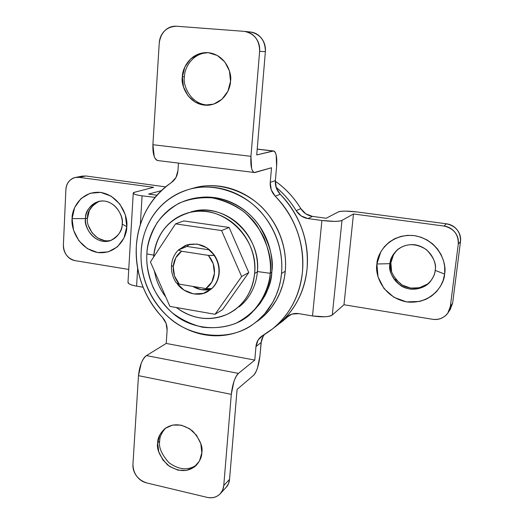 <?xml version="1.0" encoding="UTF-8"?>
<svg xmlns="http://www.w3.org/2000/svg" width="524" height="524" viewBox="0 0 524 524"><rect width="100%" height="100%" fill="white"/><g stroke="black" fill="none" stroke-linecap="round" stroke-linejoin="round"><path stroke-width="0.79" d="M397.893 249.306C393.314 254.114 390.976 258.633 390.871 262.852L389.941 263.67C390.026 259.275 392.522 254.618 397.434 249.686C406.27 243.064 415.932 243.051 426.418 249.647C433.774 257.389 436.689 264.299 435.162 270.364C436.806 263.742 431.638 247.747 415.015 244.76C398.286 243.09 389.921 256.924 389.941 263.67L376.907 263.991C376.867 253.95 389.221 233.213 414.307 235.617C439.289 240.031 447.11 264.122 444.594 274.065L435.162 270.364L444.594 274.065L444.699 273.115L444.666 266.487L443.559 260.847L441.09 254.572L437.409 248.861L432.693 243.929L427.112 239.992L420.903 237.182L414.307 235.617L407.593 235.342L401.017 236.376L394.827 238.643L389.273 242.068L384.544 246.496L380.83 251.775L376.907 263.991L378.033 276.895L384.026 288.586L393.996 297.35L406.5 301.87L419.698 301.438L425.94 299.328L431.606 296.034L436.485 291.691L440.37 286.438L443.121 280.491L444.594 274.065C444.529 284.447 431.232 304.929 406.5 301.87C382.101 296.997 374.706 273.77 376.907 263.991L389.941 263.67C388.428 270.22 393.413 285.822 409.781 289.019C426.346 290.977 435.13 277.262 435.162 270.364C434.946 273.829 433.289 277.602 430.178 281.689C424.853 288.881 410.285 292.228 400.447 285.436C391.795 277.543 388.291 270.292 389.941 263.67L390.871 262.852L393.524 254.703M99.436 201.216C91.012 205.952 87.05 211.558 87.554 218.017L85.556 218.587C85.012 211.716 89.309 206.004 98.447 201.439C114.396 197.581 124.417 217.224 122.164 224.01C123.173 217.984 118.286 203.574 104.813 201.098C91.314 199.808 85.229 212.462 85.556 218.587L72.089 218.619C71.585 209.508 80.539 190.553 100.739 192.4C120.933 196.048 128.301 217.722 126.769 226.761L125.315 214.814L119.832 204.059L111.186 196.179L100.739 192.4L90.128 193.258L80.984 198.576L74.67 207.484L72.089 218.619L73.596 230.305L78.947 240.824L87.357 248.618L97.595 252.522L108.147 251.92L117.422 246.843L123.978 238.014L126.769 226.761L122.164 224.01L126.769 226.761C127.208 236.141 117.559 254.9 97.595 252.522C77.801 248.487 70.766 227.514 72.089 218.619L85.556 218.587C84.646 224.547 89.381 238.643 102.671 241.295C116.066 242.822 122.459 230.252 122.164 224.01C122.577 230.409 118.673 235.951 110.459 240.634C94.392 245.907 83.093 225.569 85.556 218.587L87.554 218.017C85.34 224.776 95.486 244.341 111.409 240.274M449.677 310.293L452.638 303.141L450.332 306.52C449.782 310.765 447.758 314.138 444.267 316.62C440.763 319.096 436.833 319.974 432.457 319.26L343.973 304.745L353.484 213.975L443.998 226.054C448.472 226.656 452.114 228.719 454.917 232.243C457.701 235.774 458.821 239.723 458.277 244.092L450.332 306.52L458.277 244.092L460.498 241.571C461.035 237.267 459.934 233.37 457.183 229.892C454.426 226.42 450.837 224.39 446.415 223.8L357.106 211.958L345.381 211.126C341.727 211.12 339.356 211.395 338.281 211.951L326.177 218.253L312.455 216.386L305.787 213.844L300.789 208.604C294.088 197.555 285.6 188.424 275.316 181.219C285.593 188.483 294.088 197.607 300.789 208.604C303.573 212.98 307.464 215.574 312.455 216.386L307.994 218.573L321.906 220.48L312.514 315.959L298.916 313.653L292.012 314.079L286.248 317.544L277.458 325.122M450.162 309.579L452.638 303.141L460.498 241.571L452.638 303.141L450.332 306.52L447.824 313.038C444.024 317.996 438.902 320.066 432.457 319.26L343.973 304.745L332.295 314.996L343.973 304.745L353.484 213.975L443.998 226.054L446.415 223.8L357.106 211.958C347.785 210.864 341.51 210.858 338.281 211.951L326.177 218.253L312.455 216.386L307.994 218.573L321.906 220.48L334.443 221.364C338.373 221.344 340.888 221.023 341.995 220.407L353.484 213.975L341.995 220.407C338.583 221.645 331.882 221.665 321.906 220.48L312.514 315.959L324.808 316.771C328.679 316.575 331.175 315.985 332.295 314.996L341.995 220.407L332.295 314.996C328.862 317.02 322.273 317.341 312.514 315.959L298.916 313.653C294.743 313.005 290.99 313.896 287.656 316.313L286.248 317.544M427.335 284.126L419.429 287.755L410.633 288.089L402.281 285.108L395.607 279.272M391.611 271.465L390.871 262.852C389.267 269.336 392.646 276.495 401.03 284.316C410.534 291.121 425.01 288.266 430.558 281.231M82.026 176.143L85.864 175.985L165.591 186.878L85.864 175.985L79.085 177.361L75.214 177.518C69.607 179.149 66.496 183.217 65.88 189.708L63.391 244.996C63.751 253.38 67.662 258.601 75.115 260.644L128.747 269.441L75.115 260.644C71.696 260.081 68.847 258.273 66.561 255.227C64.282 252.175 63.221 248.762 63.391 244.996L65.88 189.708C66.057 185.85 67.432 182.712 69.993 180.295C72.567 177.885 75.6 176.902 79.085 177.361L153.689 187.317L134.74 192.203C132.919 192.668 132.71 193.258 134.118 193.972C135.539 194.679 138.198 195.308 142.083 195.838L155.078 197.371L142.083 195.838C136.659 195.052 133.718 194.181 133.253 193.218L134.74 192.203L153.689 187.317L79.085 177.361L85.864 175.985L81.266 176.293M104.61 240.64L97.752 238.053L92.119 232.859L88.543 225.831M87.554 218.017L89.303 210.589L93.554 204.661M127.994 282.213L127.98 282.528C128.413 283.969 131.282 285.174 136.587 286.137L137.661 268.439L136.587 286.137L143.124 287.244L136.587 286.137C132.782 285.488 130.188 284.65 128.812 283.628L128 282.036M140.334 224.554L142.083 195.838L140.334 224.554M276.056 187.219C283.956 193.762 290.663 201.576 296.171 210.674L301.235 215.993L307.994 218.573C302.938 217.748 298.994 215.115 296.171 210.674L300.789 208.604L296.171 210.674C290.709 201.681 284.008 193.873 276.063 187.245M156.912 195.216L148.587 194.083L161.32 190.657L148.587 194.083L156.912 195.216M281.971 321.657L290.034 314.858M443.998 226.054C453.732 228.34 458.493 234.352 458.277 244.092L460.498 241.571C460.714 231.968 456.024 226.041 446.415 223.8L443.998 226.054M179.267 284.146C174.937 279.037 172.927 273.187 173.248 266.605L171.486 265.498C171.138 271.694 172.697 277.445 176.169 282.75L179.267 284.146L176.169 282.75C172.697 277.445 171.138 271.694 171.486 265.498C171.97 259.315 174.289 254.147 178.429 249.994L185.503 245.409C197.424 241.983 207.091 245.304 214.499 255.371C218.049 260.782 219.615 266.631 219.202 272.938C218.632 279.207 216.216 284.388 211.958 288.475L207.655 291.599C198.131 297.632 182.529 292.543 176.817 283.058L183.983 290.093L193.507 293.918L203.417 293.361L211.958 288.475C216.216 284.388 218.632 279.207 219.202 272.938C219.615 266.631 218.049 260.782 214.499 255.371L214.192 255.516C217.748 260.926 219.314 266.788 218.901 273.089C218.331 279.364 215.914 284.552 211.657 288.639L205.873 288.567L179.267 284.146L205.873 288.567L211.827 282.036L214.454 273.214L213.229 263.736L208.375 255.391L214.499 255.371L206.836 247.78L197.142 244.046L187.192 244.8L178.429 249.994L181.566 251.245L208.375 255.391L181.566 251.245L175.743 257.841L173.248 266.605L174.499 275.932L179.267 284.146M176.333 307.523L180.623 310.503C186.472 314.184 192.701 316.607 199.303 317.786C205.919 318.959 212.43 318.762 218.836 317.21C225.241 315.644 231.058 312.802 236.285 308.688C241.505 304.555 245.71 299.446 248.913 293.348C252.096 287.237 254.002 280.609 254.625 273.463C255.227 266.31 254.487 259.203 252.391 252.142C250.289 245.081 246.994 238.636 242.52 232.807C238.027 226.99 232.722 222.242 226.591 218.58C220.453 214.932 213.995 212.626 207.209 211.683C200.43 210.746 193.854 211.211 187.487 213.072C181.121 214.938 175.442 218.036 170.451 222.359C165.466 226.682 161.516 231.883 158.608 237.962C155.752 243.942 154.089 250.321 153.611 257.107C156.29 233.796 168.361 218.914 189.839 212.449C222.052 203.384 258.928 237.542 254.625 273.463L257.363 271.897C261.653 236.239 225.045 202.356 193.035 211.369M199.565 197.502L214.532 197.581C222.726 198.681 230.534 201.419 237.962 205.801C245.376 210.196 251.802 215.901 257.232 222.923C262.648 229.951 266.624 237.732 269.159 246.254C271.674 254.782 272.552 263.362 271.786 272.002L270.207 273.318L257.389 271.543L270.207 273.318C271.281 263.539 269.297 251.861 264.24 238.289C259.753 229.152 253.269 220.538 244.774 212.456C235.06 205.225 224.187 200.351 212.154 197.843C200.076 197.122 188.948 198.963 178.789 203.351C169.73 208.834 162.525 215.272 157.174 222.68C150.696 234.051 147.264 244.459 146.877 253.904L153.781 255.136L146.877 253.904C147.034 236.907 159.709 203.345 197.456 197.718C220.519 194.686 245.337 208.283 257.245 225.988C268.137 244.57 272.46 260.349 270.207 273.318L271.786 272.002C274.013 259.203 269.755 243.647 259.013 225.333C247.269 207.877 222.785 194.469 200.024 197.456L199.598 197.502M193.402 188.136C201.897 185.692 210.681 185.057 219.752 186.217C229.132 187.435 238.073 190.54 246.581 195.524C255.083 200.528 262.445 207.039 268.668 215.063C274.877 223.1 279.43 231.994 282.318 241.754C285.187 251.513 286.169 261.332 285.272 271.209L281.519 273.528L280.595 280.288L278.912 287.46L276.299 294.947L272.591 302.603L264.6 313.909L257.5 320.865L253.4 324.035C230.599 341.759 189.734 338.321 167.064 315.802C144.408 293.767 140.105 267.646 141.166 251.507C141.781 233.488 152.556 200.784 188.856 189.433C215.05 181.396 247.806 194.378 263.919 215.731C280.255 236.953 282.836 258.895 281.519 273.528L285.272 271.209C286.589 256.74 284.047 235.04 267.882 214.061C251.952 192.956 219.517 180.132 193.566 188.09L188.856 189.433M209.62 105.075C190.382 105.507 182.542 84.777 184.428 76.779L182.365 76.818C182.077 69.214 189.754 52.387 207.196 52.596C225.608 53.802 232.243 73.478 230.527 81.312L229.447 70.995L224.796 61.911L217.303 55.465L208.152 52.655L198.773 53.893L190.598 58.937L184.848 66.993L182.365 76.818L183.498 86.938L188.051 95.853L195.367 102.252L204.36 105.154L213.694 104.112L221.966 99.239L227.888 91.235L230.527 81.312C230.488 88.641 224.148 103.418 208.591 105.186C188.876 106.47 180.315 84.98 182.365 76.818L184.428 76.779C182.548 84.77 190.356 105.462 209.561 105.075M196.86 464.729C188.476 470.768 179.162 470.074 168.918 462.646C161.608 454.36 158.53 447.214 159.682 441.208L157.665 442.865C157.541 438.234 159.899 433.525 164.733 428.73C173.182 422.803 182.516 423.608 192.734 431.134C200.017 439.512 203.05 446.717 201.838 452.756L200.803 443.69L196.5 435.248L189.609 428.73L181.219 425.161L172.619 425.056L165.145 428.409L159.905 434.665L157.665 442.865L158.739 451.78L162.964 460.079L169.697 466.53L177.964 470.166L186.518 470.414L194.077 467.218L199.467 461.022L201.838 452.756C201.838 456.921 199.867 461.225 195.93 465.672C187.933 472.432 178.474 472.183 167.556 464.926C159.748 456.469 156.447 449.12 157.665 442.865L159.682 441.208C158.53 447.214 161.602 454.354 168.898 462.633C179.129 470.067 188.444 470.768 196.834 464.749M162.394 317.374C143.969 297.056 135.284 273.332 136.338 246.188C137.124 233.167 140.55 221.076 146.628 209.908C152.726 198.74 160.979 189.629 171.381 182.568L175.959 177.512L177.944 170.654L178.461 163.102L177.944 170.654C177.466 175.815 175.278 179.784 171.381 182.568C150.126 197.856 138.441 219.058 136.338 246.188C135.572 259.197 137.465 271.923 142.017 284.355C146.576 296.787 153.368 307.791 162.394 317.374C165.748 321.107 167.32 325.404 167.11 330.271L166.108 323.393L162.394 317.374M189.74 244.158L186.95 246.444L178.763 249.856L186.95 246.444L209.659 249.909L186.95 246.444M154.292 270.738L156.014 277.975C158.071 284.728 161.228 290.918 165.473 296.545L165.748 296.905M183.813 220.932L229.106 227.449L248.782 272.539L222.589 309.651L215.069 314.289L222.589 309.651L248.782 272.539L241.649 276.528L221.58 230.56L229.106 227.449L248.782 272.539L241.649 276.528L221.58 230.56L175.533 223.866L183.813 220.932L229.106 227.449L221.58 230.56L175.533 223.866L150.434 261.928L169.907 306.402L215.069 314.289L241.649 276.528L215.069 314.289L169.907 306.402L150.434 261.928L175.533 223.866L183.813 220.932M244.708 31.42L243.87 31.329C248.618 31.695 252.542 33.837 255.633 37.741C258.712 41.665 260.042 46.204 259.622 51.359L250.95 156.322C250.42 165.807 251.559 171.197 254.376 172.494L271.524 167.746L270.253 182.332L271.229 189.799L275.224 196.166C285.082 206.194 292.425 217.899 297.239 231.267C302.014 244.649 303.75 258.221 302.446 271.976C301.103 285.718 296.938 298.156 289.942 309.291C282.934 320.393 273.934 329.085 262.937 335.373L258.109 340.037L255.967 346.554L254.788 360.093L166.219 343.443L167.11 330.271L166.219 343.443L254.788 360.093L255.967 346.554L261.109 342.558L263.225 336.12L264.391 334.522L262.373 337.705L261.384 340.705L259.93 355.907L261.109 342.558L255.967 346.554C256.387 342.349 258.214 338.949 261.45 336.362L272.238 329.092C289.621 314.97 299.695 295.936 302.446 271.976C304.496 242.998 295.418 217.729 275.224 196.166C271.576 192.282 269.925 187.671 270.253 182.332L271.524 167.746L255.254 172.455C253.688 172.913 252.476 171.577 251.625 168.453L250.95 156.322L259.622 51.359L265.373 51.647L256.721 154.927L272.978 151.004C274.406 150.676 275.467 152.006 276.174 154.993L276.62 166.272L275.355 180.642L276.62 166.272C277.209 157.338 276.214 152.242 273.633 150.984L256.721 154.927L265.373 51.647C265.792 46.577 264.482 42.117 261.456 38.252C258.476 34.492 254.716 32.396 250.164 31.971M275.061 326.943C282.79 321.31 289.327 314.249 294.685 305.761C301.595 294.77 305.715 282.508 307.051 268.963C308.348 255.404 306.645 242.029 301.942 228.85C297.206 215.672 289.975 204.15 280.248 194.273L276.312 187.998L275.355 180.642L270.253 182.332L275.355 180.642C275.028 185.902 276.652 190.448 280.248 194.273L275.224 196.166L280.248 194.273C300.16 215.502 309.094 240.398 307.051 268.963C304.32 292.582 294.364 311.361 277.183 325.306M158.235 160.599C156.611 160.586 155.274 159.231 154.233 156.525L152.897 144.716L159.237 43.112C159.551 38.134 161.399 33.995 164.785 30.693C168.184 27.399 172.154 25.918 176.68 26.246L243.87 31.329L176.68 26.246C166.691 26.619 160.875 32.239 159.237 43.112L152.897 144.716C152.628 153.905 154.272 159.185 157.816 160.547L158.084 160.58M132.945 464.336L138.48 375.662L141.244 363.23C142.81 359.313 144.545 356.765 146.451 355.593L166.219 343.443L146.451 355.593C142.181 359.13 139.528 365.817 138.48 375.662L231.294 394.349L233.953 381.465C235.361 377.378 236.848 374.686 238.427 373.402L254.788 360.093L238.427 373.402L146.451 355.593L238.427 373.402C234.857 377.214 232.479 384.197 231.294 394.349L223.761 485.538L231.294 394.349L138.48 375.662L132.945 464.336C132.69 468.508 133.902 472.406 136.567 476.028C139.246 479.65 142.62 481.949 146.687 482.925L207 497.335L146.687 482.925C137.825 479.892 133.247 473.696 132.945 464.336M259.93 355.907L257.5 367.881C256.243 371.68 254.893 374.202 253.452 375.439L237.084 389.404L229.558 479.329L223.761 485.538C223.394 489.822 221.573 493.123 218.298 495.422C215.017 497.708 211.251 498.344 207 497.335C212.279 498.455 216.687 497.263 220.211 493.772L222.654 490.038L223.761 485.538L229.558 479.329L237.084 389.404L253.452 375.439C256.675 371.837 258.83 365.326 259.93 355.907M250.95 156.322L152.897 144.716L250.95 156.322M225.687 487.837C227.966 485.676 229.257 482.84 229.558 479.329L228.457 483.77L226.041 487.458M257.205 149.176L272.978 151.004L257.205 149.176M243.87 31.329L244.335 31.375C254.441 33.516 259.537 40.178 259.622 51.359L265.373 51.647C265.301 40.649 260.284 34.099 250.321 31.984M159.682 441.208C159.617 436.957 161.641 432.542 165.761 427.957C161.641 432.542 159.617 436.964 159.682 441.208M184.428 76.779C184.238 69.345 191.319 53.206 208.179 52.662C191.319 53.206 184.238 69.345 184.428 76.779M253.734 323.799L265.157 314.701L271.471 307.509L276.41 299.983L280.091 292.405L282.678 284.991L284.349 277.897L285.272 271.209C284.349 281.074 281.65 290.204 277.17 298.595C272.677 306.972 266.801 313.974 259.55 319.601L256.937 321.526M281.519 273.528C282.423 263.539 281.421 253.616 278.519 243.739C275.591 233.874 270.987 224.875 264.712 216.739C258.424 208.624 250.983 202.035 242.389 196.972C233.796 191.928 224.763 188.784 215.292 187.546C205.827 186.328 196.677 187.055 187.834 189.727C179.012 192.419 171.152 196.788 164.267 202.834C157.397 208.893 151.973 216.13 147.997 224.56C144.028 232.99 141.749 241.97 141.166 251.507C140.589 261.037 141.716 270.443 144.552 279.731C147.388 289.012 151.724 297.521 157.56 305.263C163.403 313.005 170.339 319.424 178.376 324.52C186.42 329.616 195.007 333.002 204.137 334.685C213.281 336.356 222.3 336.146 231.215 334.063C240.13 331.961 248.252 328.076 255.574 322.424C262.897 316.745 268.825 309.671 273.351 301.208C277.871 292.726 280.595 283.504 281.519 273.528M253.832 310.608L254.133 310.3C265.74 296.918 271.622 284.146 271.786 272.002C271.006 280.628 268.674 288.619 264.784 295.968L259.871 303.763L253.911 310.529M270.207 273.318C270.043 285.639 264.083 298.575 252.326 312.14C235.191 330.998 196.926 333.932 173.483 313.869C150.342 294.311 145.796 268.851 146.877 253.904C146.104 263.284 148.154 274.412 153.021 287.27C157.266 295.949 163.37 304.221 171.341 312.081C180.466 319.227 190.828 324.271 202.415 327.218C214.205 328.489 225.281 327.231 235.643 323.432C245.022 318.461 252.62 312.343 258.443 305.079C265.603 293.754 269.526 283.163 270.207 273.318M190.69 211.984C197.024 210.137 203.554 209.672 210.294 210.596C217.034 211.532 223.447 213.812 229.538 217.434C235.63 221.069 240.902 225.779 245.356 231.549C249.804 237.333 253.066 243.732 255.155 250.734C257.232 257.743 257.965 264.797 257.363 271.897C256.74 278.991 254.847 285.573 251.677 291.639C248.5 297.697 244.315 302.774 239.127 306.874M257.363 271.897L254.625 273.463C252.306 292.746 243.103 306.383 227.003 314.367C209.449 321.526 192.563 319.247 176.346 307.523M192.721 286.379C198.747 289.955 204.93 290.853 211.283 289.078M192.714 286.379L201.399 289.68L211.152 289.117M171.486 265.498L173.248 266.605C173.817 260.048 176.588 254.926 181.566 251.245L178.429 249.994C174.289 254.147 171.97 259.315 171.486 265.498M205.873 288.567L211.657 288.639C215.914 284.552 218.331 279.364 218.901 273.089C219.314 266.788 217.748 260.926 214.192 255.516L208.375 255.391C212.803 260.579 214.833 266.519 214.454 273.214C213.799 279.855 210.936 284.971 205.873 288.567M127.974 282.475L133.24 193.291M283.418 320.557L279.855 323.275M82.222 176.103L76.203 177.315M448.629 311.846L450.286 309.396M185.922 213.556L188.863 212.561M209.056 105.141L208.591 105.186M254.192 172.475L157.894 160.56M273.384 150.951L257.212 149.085M276.24 326.039L272.762 328.699M244.289 31.368L250.276 31.984M226.126 487.366L220.977 492.94M233.036 311.04L235.374 309.546M208.12 291.344L207.655 291.599"/></g></svg>
